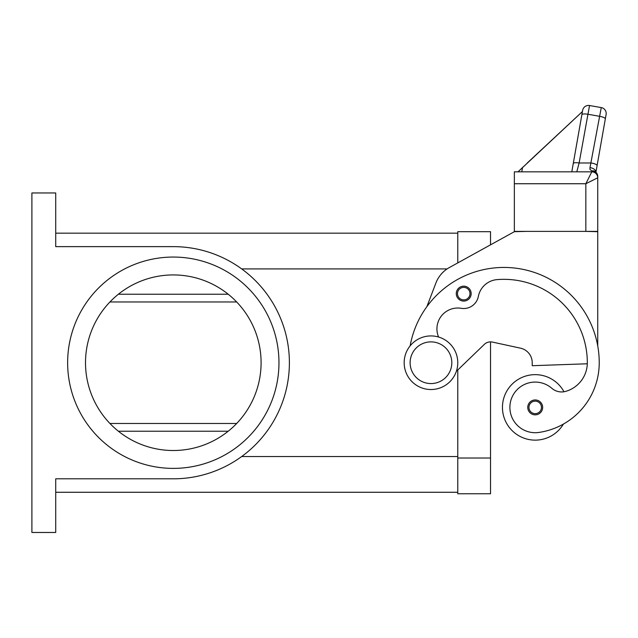 <?xml version="1.0" encoding="UTF-8"?>
<svg xmlns="http://www.w3.org/2000/svg" width="638" height="638" viewBox="0 0 638 638"><rect width="100%" height="100%" fill="white"/><g stroke="black" fill="none" stroke-linecap="round" stroke-linejoin="round"><path stroke-width="0.96" d="M67.636 362.727A105.661 105.661 0 0 1 173.305 257.058A105.661 105.661 0 0 1 278.966 362.727A105.661 105.661 0 0 1 173.305 468.388A105.661 105.661 0 0 1 67.636 362.727M261.094 362.727A87.797 87.797 0 0 0 173.305 274.93A87.797 87.797 0 0 0 85.508 362.727A87.797 87.797 0 0 0 173.305 450.516A87.797 87.797 0 0 0 261.094 362.727M430.969 389.531A26.804 26.804 0 0 0 457.773 362.727A26.804 26.804 0 0 0 430.969 335.923A26.804 26.804 0 0 0 404.165 362.727A26.804 26.804 0 0 0 430.969 389.531M430.969 383.574A20.847 20.847 0 0 0 451.816 362.727A20.847 20.847 0 0 0 430.969 341.88A20.847 20.847 0 0 0 410.122 362.727A20.847 20.847 0 0 0 430.969 383.574M438.593 337.024A20.847 20.847 0 0 1 461.25 308.314A14.889 14.889 0 0 0 478.348 296.447A20.847 20.847 0 0 1 497.114 279.611A83.387 83.387 0 0 1 587.319 362.727A29.779 29.779 0 0 1 565.627 391.389A14.889 14.889 0 0 1 551.814 388.295A25.313 25.313 0 0 0 510.145 410.992A25.313 25.313 0 0 0 538.799 432.452A70.443 70.443 0 0 0 599.234 362.727A95.301 95.301 0 0 0 410.138 345.86M563.394 424.079A70.443 70.443 0 0 0 599.234 362.727A70.443 70.443 0 0 1 563.394 424.079A70.443 70.443 0 0 0 599.234 362.727A70.443 70.443 0 0 1 563.394 424.079A32.761 32.761 0 0 1 502.449 407.395A32.761 32.761 0 0 1 563.984 391.748M535.202 414.844A7.449 7.449 0 0 1 527.762 407.395A7.449 7.449 0 0 1 535.202 399.954A7.449 7.449 0 0 1 542.651 407.395A7.449 7.449 0 0 1 535.202 414.844M463.73 301.08A7.449 7.449 0 0 1 456.282 293.632A7.449 7.449 0 0 1 463.73 286.183A7.449 7.449 0 0 1 471.171 293.632A7.449 7.449 0 0 1 463.73 301.08M527.323 162.929L582.422 111.546L582.638 110.35L573.267 163.503A5.957 1.523 10 0 1 575.077 162.754A5.957 1.523 10 0 1 579.129 162.993L589.536 105.525L601.267 107.591A5.957 5.957 0 0 1 605.111 110.039A5.957 5.957 0 0 0 601.267 107.591L589.99 167.658L589.943 169.365L591.793 170.968L591.793 171.829A5.957 5.957 0 0 1 595.725 173.313A5.957 5.957 0 0 0 591.793 171.829L585.836 183.736L597.742 177.779L597.742 176.495L597.742 177.779A5.957 5.957 0 0 0 596.004 173.568A5.957 5.957 0 0 1 597.742 177.779L597.742 231.387L585.836 231.387L597.742 231.69L597.742 345.94M595.725 173.313A5.957 5.957 0 0 0 591.793 171.829L514.356 171.829L514.356 183.736L585.836 183.736L585.836 231.387L514.356 231.387L514.356 183.736M589.536 105.525A5.957 5.957 0 0 0 582.638 110.35A5.957 5.957 0 0 1 589.536 105.525M582.59 110.637L571.8 171.829L576.792 171.829L579.129 162.993L591.227 162.993A5.957 1.523 10 0 1 595.469 164.173A5.957 1.523 10 0 1 597.096 165.569L606.1 114.489A5.957 5.957 0 0 0 605.111 110.039A5.957 5.957 0 0 1 606.1 114.489L605.326 118.859A5.957 1.523 10 0 0 603.707 117.464A5.957 1.523 10 0 0 599.465 116.283L587.734 114.218A5.957 1.523 -170 0 0 583.674 113.979A5.957 1.523 -170 0 0 581.864 114.728M55.721 233.173L457.773 233.173L457.773 262.904L457.773 231.69L490.534 231.69L490.534 244.832L514.356 231.69L526.27 231.387M597.096 165.569L595.924 172.204L597.096 165.569M589.99 167.658A5.957 3.836 10 0 1 595.9 172.18M591.793 170.968A5.957 4.506 -62.3 0 1 594.56 171.223A5.957 4.506 -62.3 0 1 594.584 171.231A5.957 5.957 0 0 1 597.742 176.495A5.957 5.527 180 0 0 591.793 170.968M596.004 173.568A5.957 5.957 0 0 0 591.793 171.829A5.957 5.957 0 0 1 596.004 173.568A5.957 5.957 0 0 0 591.793 171.829A5.957 5.957 0 0 1 597.742 177.779M582.422 111.546L518.008 171.829M522.554 167.379L521.772 171.829M573.267 163.503L571.8 171.829M520.496 348.173A14.889 14.889 0 0 1 532.228 362.727A14.889 14.889 0 0 0 520.496 348.173L492.424 342.08A8.932 8.932 0 0 0 484.33 344.376L456.345 371.356M55.721 492.273L457.773 492.273L457.773 369.976L457.773 493.764L490.534 493.764L490.534 341.88A8.932 8.932 0 0 1 492.424 342.08M426.886 306.639L435.906 283.009A29.779 29.779 0 0 1 449.343 267.553L514.356 231.69M587.303 363.78L532.228 365.702L532.228 362.727M31.9 532.475L31.9 192.971L55.721 192.971L55.721 246.635L173.305 246.635A116.084 116.084 0 0 1 289.389 362.727A116.084 116.084 0 0 1 173.305 478.811L55.721 478.811L55.721 532.475L31.9 532.475M236.674 423.48L109.927 423.48M109.927 301.965L236.674 301.965M535.202 413.647A6.252 6.252 0 0 0 541.463 407.395A6.252 6.252 0 0 0 535.202 401.142A6.252 6.252 0 0 0 528.95 407.395A6.252 6.252 0 0 0 535.202 413.647M463.73 299.884A6.252 6.252 0 0 0 469.983 293.632A6.252 6.252 0 0 0 463.73 287.379A6.252 6.252 0 0 0 457.478 293.632A6.252 6.252 0 0 0 463.73 299.884M241.682 268.909L447.118 268.909M241.682 456.537L457.773 456.537M228.221 294.23L118.381 294.23M228.221 431.224L118.381 431.224M490.534 458.02L457.773 458.02"/></g></svg>
